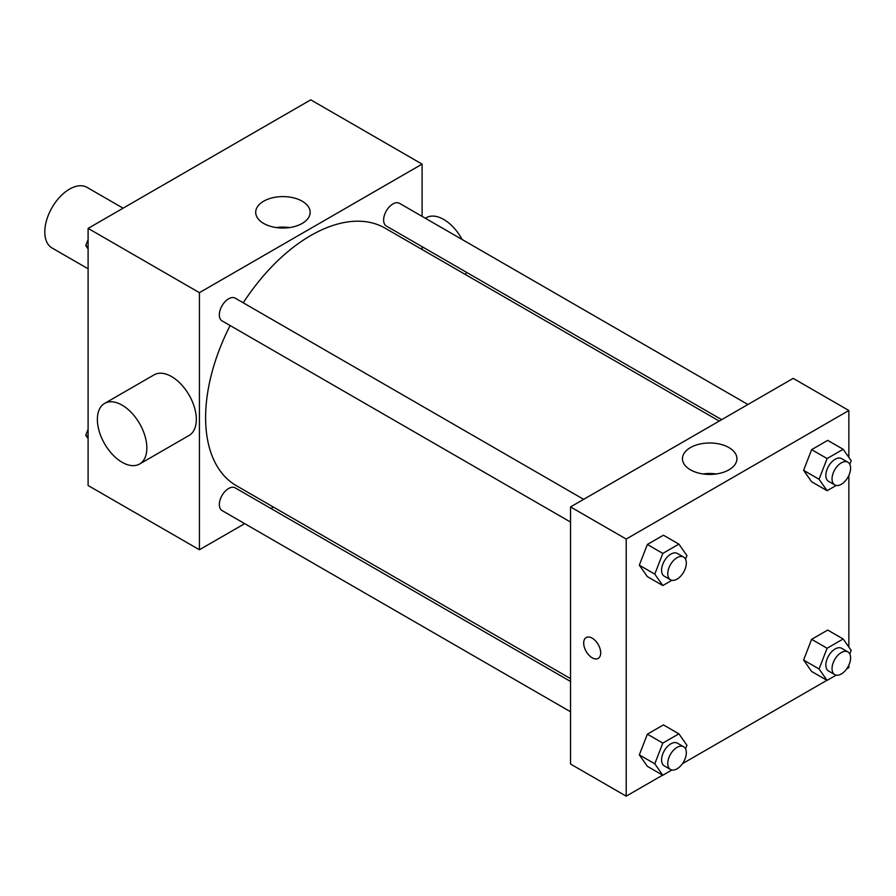 <?xml version="1.0" encoding="UTF-8"?>
<svg xmlns="http://www.w3.org/2000/svg" width="896" height="896" viewBox="0 0 896 896"><rect width="100%" height="100%" fill="white"/><g stroke="black" fill="none" stroke-linecap="round" stroke-linejoin="round"><path stroke-width="1.34" d="M123.088 208.186L87.035 187.376A34.989 20.205 120 0 0 60.077 196.75A34.989 20.205 120 0 0 44.8 231.963A34.989 20.205 120 0 0 52.046 247.979L88.099 268.789M244.698 523.634L199.427 549.774L88.099 485.498L88.099 228.39L310.755 99.837L422.094 164.114L422.094 216.384M273.392 507.069L270.939 508.491M230.138 325.539A148.702 85.848 120 0 0 205.61 417.648A148.702 85.848 120 0 0 236.41 485.722L570.528 678.619M719.23 421.064L385.112 228.166A148.702 85.848 120 0 0 243.264 302.814M422.094 246.68L422.094 249.514M199.427 549.774L199.427 292.667L422.094 164.114M747.925 404.499L399.459 203.314A13.115 7.571 120 0 0 389.346 206.83A13.115 7.571 120 0 0 383.622 220.035A13.115 7.571 120 0 0 386.333 226.038L721.683 419.653M570.528 681.464L235.178 487.85A13.115 7.571 120 0 0 225.075 491.366A13.115 7.571 120 0 0 219.341 504.56A13.115 7.571 120 0 0 222.062 510.574L570.528 711.76M570.528 522.066L222.062 320.88A13.115 7.571 -60 0 1 222.062 305.726A13.115 7.571 -60 0 1 235.178 298.155L583.654 499.341M199.427 292.667L88.099 228.39M263.67 223.44A27.238 15.725 180 0 1 255.696 212.318A27.238 15.725 180 0 1 282.923 196.594A27.238 15.725 180 0 1 310.162 212.318A27.238 15.725 180 0 1 293.35 226.845A27.238 15.725 180 0 1 263.67 223.44M104.619 403.413L154.101 374.853A34.989 20.205 60 0 1 181.059 384.227A34.989 20.205 60 0 1 196.336 419.429A34.989 20.205 60 0 1 189.09 435.445L139.608 464.016A34.989 20.205 60 0 1 104.619 443.811A34.989 20.205 60 0 1 104.619 403.413A34.989 20.205 60 0 1 131.578 412.787A34.989 20.205 60 0 1 146.854 448A34.989 20.205 60 0 1 139.608 464.016M465.315 274.467A34.989 20.205 -120 0 0 466.514 272.328M462.101 239.478A34.989 20.205 -120 0 0 426.25 217.728L425.331 218.254M276.326 227.573A27.238 15.725 180 0 1 289.52 227.573M662.637 775.13L626.203 796.163L570.528 764.03L570.528 506.923L793.195 378.37L848.859 410.502L848.859 457.386M848.859 665.134L848.859 667.61L846.709 668.853M826.907 680.288L682.438 763.694M811.63 481.779L803.6 470.344L811.63 449.635L827.702 440.362L811.63 449.635L803.6 470.344L811.63 481.779L827.098 490.706L819.056 479.27L827.098 458.562L843.17 449.288L851.2 460.723L849.8 464.33M647.36 766.315L639.318 754.88L647.36 734.171L663.432 724.898L647.36 734.171L639.318 754.88L647.36 766.315L662.816 775.242L654.786 763.806L662.816 743.098L678.888 733.824L686.93 745.248L685.518 748.866M848.859 475.44L848.859 647.08M626.203 796.163L626.203 539.056L848.859 410.502M811.63 671.462L803.6 660.038L811.63 639.33L827.702 630.056L811.63 639.33L803.6 660.038L811.63 671.462L827.098 680.389L819.056 668.965L827.098 648.256L843.17 638.982L851.2 650.406L849.8 654.024M647.36 576.621L639.318 565.186L647.36 544.477L663.432 535.203L647.36 544.477L639.318 565.186L647.36 576.621L662.816 585.547L654.786 574.112L662.816 553.403L678.888 544.13L686.93 555.565L685.518 559.171M626.203 539.056L570.528 506.923M690.435 469.829A27.238 15.725 180 0 1 682.461 458.707A27.238 15.725 180 0 1 709.699 442.982A27.238 15.725 180 0 1 736.926 458.707A27.238 15.725 180 0 1 720.115 473.234A27.238 15.725 180 0 1 690.435 469.829M600.69 652.882A12.029 6.944 60 0 1 598.192 658.392A12.029 6.944 60 0 1 586.163 651.448A12.029 6.944 60 0 1 586.163 637.56A12.029 6.944 60 0 1 595.437 640.774A12.029 6.944 60 0 1 600.69 652.882M598.192 658.392A12.029 6.944 60 0 1 586.174 651.437A12.029 6.944 60 0 1 586.174 637.56M703.102 473.962A27.238 15.725 180 0 1 716.296 473.962M671.91 580.294L662.816 585.547M683.603 557.043L677.41 553.482A13.115 7.571 120 0 0 667.307 556.987A13.115 7.571 120 0 0 661.573 570.192A13.115 7.571 120 0 0 664.294 576.206L670.477 579.768A13.115 7.571 120 0 0 683.603 572.197A13.115 7.571 120 0 0 683.603 557.043A13.115 7.571 120 0 0 673.49 560.56A13.115 7.571 120 0 0 667.766 573.765A13.115 7.571 120 0 0 670.477 579.768M654.786 574.112L639.318 565.186M662.816 553.403L647.36 544.477M678.888 544.13L663.432 535.203M836.192 485.453L827.098 490.706M847.874 462.202L841.691 458.629A13.115 7.571 120 0 0 831.578 462.146A13.115 7.571 120 0 0 825.854 475.35A13.115 7.571 120 0 0 828.576 481.354L834.758 484.926A13.115 7.571 120 0 0 847.874 477.355A13.115 7.571 120 0 0 847.874 462.202A13.115 7.571 120 0 0 837.76 465.718A13.115 7.571 120 0 0 832.037 478.923A13.115 7.571 120 0 0 834.758 484.926M819.056 479.27L803.6 470.344M827.098 458.562L811.63 449.635M843.17 449.288L827.702 440.362M671.91 769.989L662.816 775.242M683.603 746.738L677.41 743.165A13.115 7.571 120 0 0 667.307 746.682A13.115 7.571 120 0 0 661.573 759.886A13.115 7.571 120 0 0 664.294 765.89L670.477 769.462A13.115 7.571 120 0 0 683.603 761.891A13.115 7.571 120 0 0 683.603 746.738A13.115 7.571 120 0 0 673.49 750.254A13.115 7.571 120 0 0 667.766 763.459A13.115 7.571 120 0 0 670.477 769.462M654.786 763.806L639.318 754.88M662.816 743.098L647.36 734.171M678.888 733.824L663.432 724.898M836.192 675.147L827.098 680.389M847.874 651.896L841.691 648.323A13.115 7.571 120 0 0 831.578 651.84A13.115 7.571 120 0 0 825.854 665.045A13.115 7.571 120 0 0 828.576 671.048L834.758 674.621A13.115 7.571 120 0 0 847.874 667.05A13.115 7.571 120 0 0 847.874 651.896A13.115 7.571 120 0 0 837.76 655.413A13.115 7.571 120 0 0 832.037 668.618A13.115 7.571 120 0 0 834.758 674.621M819.056 668.965L803.6 660.038M827.098 648.256L811.63 639.33M843.17 638.982L827.702 630.056M88.099 248.92L85.758 245.594L88.099 239.568M93.688 225.154L110.051 215.712M88.099 246.938L85.758 245.594M257.958 130.312L274.322 120.87M88.099 438.614L85.758 435.277L88.099 429.251M88.099 436.632L85.758 435.277"/></g></svg>
